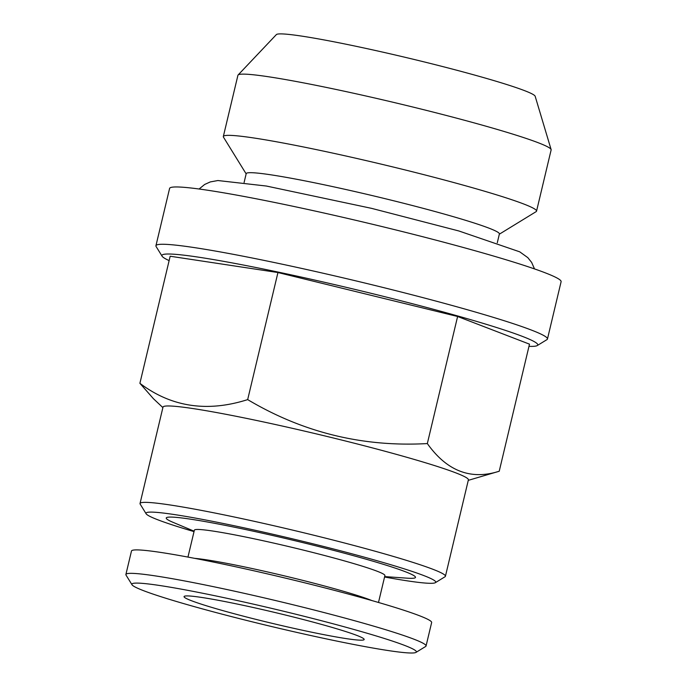 <?xml version="1.0" encoding="UTF-8"?>
<svg xmlns="http://www.w3.org/2000/svg" width="687" height="687" viewBox="0 0 687 687"><rect width="100%" height="100%" fill="white"/><g stroke="black" fill="none" stroke-linecap="round" stroke-linejoin="round"><path stroke-width="1.03" d="M131.998 584.74L126.03 575.096A154.283 9.326 13.4 0 1 125.893 574.478L131.475 551.034A154.283 9.326 13.4 0 1 283.722 577.715A154.283 9.326 13.4 0 1 431.642 622.542L426.052 645.986A154.283 9.326 13.4 0 1 425.648 646.476L415.978 652.401A146.237 8.837 13.4 0 1 297.746 632.615A146.237 8.837 13.4 0 1 143.566 590.683A146.237 8.837 13.4 0 1 131.998 584.74A146.237 8.837 13.4 0 1 276.157 609.455A146.237 8.837 13.4 0 1 415.978 652.401M191.475 600.721A92.573 5.599 13.4 0 1 184.159 596.419A92.573 5.599 13.4 0 1 275.41 612.606A92.573 5.599 13.4 0 1 364.153 639.296A92.573 5.599 13.4 0 1 293.297 628.227A92.573 5.599 13.4 0 1 191.475 600.721M457.611 316.492L277.943 272.533L170.17 256.234L139.899 383.312C171.338 407.048 207.268 412.483 247.672 399.611C303.001 432.535 362.891 447.194 427.331 443.57L457.611 316.492L529.497 344.153L499.226 471.23L468.276 480.35M169.131 260.613A193.193 11.679 13.4 0 1 162.089 256.191A193.193 11.679 13.4 0 1 352.543 288.832A193.193 11.679 13.4 0 1 537.251 345.57A193.193 11.679 13.4 0 1 528.973 346.342M194.026 531.609A148.916 9 13.4 0 1 157.933 519.836A148.916 9 13.4 0 1 146.142 513.79A148.916 9 13.4 0 1 292.954 538.952A148.916 9 13.4 0 1 435.335 582.688A148.916 9 13.4 0 1 384.565 577.003M384.66 576.591L407.305 578.179A128.125 7.746 -166.6 0 0 405.244 571.687A128.125 7.746 -166.6 0 0 245.508 529.522A128.125 7.746 -166.6 0 0 173.201 522.403L194.12 531.197M247.672 399.611L277.943 272.533M153.158 398.4L139.899 383.312M427.331 443.57C446.936 471.11 470.896 480.333 499.226 471.23M246.152 173.871L223.481 137.168A160.99 9.73 13.4 0 1 223.327 136.524L237.917 75.304A160.99 9.73 13.4 0 1 238.088 74.995L276.354 34.608A133.106 8.046 13.4 0 1 407.563 57.888A133.106 8.046 13.4 0 1 535.164 96.266L551.111 149.568A160.99 9.73 13.4 0 1 551.129 149.921L536.547 211.149A160.99 9.73 13.4 0 1 536.118 211.648L499.337 234.19M162.089 256.191L156.121 246.547A201.239 12.168 13.4 0 1 155.932 245.74L169.595 188.427A201.239 12.168 13.4 0 1 368.172 223.232A201.239 12.168 13.4 0 1 561.107 281.696L547.453 339.017A201.239 12.168 13.4 0 1 546.929 339.644L537.251 345.57M244.108 182.459L246.204 173.639A130.135 7.866 13.4 0 1 374.621 196.147A130.135 7.866 13.4 0 1 499.389 233.958L497.285 242.777M223.327 136.524A160.99 9.73 13.4 0 1 382.195 164.373A160.99 9.73 13.4 0 1 536.547 211.149M238.088 74.995A160.99 9.73 13.4 0 1 396.777 103.144A160.99 9.73 13.4 0 1 551.111 149.568M146.142 513.79L140.182 504.138A156.962 9.489 13.4 0 1 140.036 503.511L162.999 407.116A156.962 9.489 13.4 0 1 317.892 434.261A156.962 9.489 13.4 0 1 468.388 479.869L445.425 576.264A156.962 9.489 13.4 0 1 445.013 576.762L435.335 582.688M140.036 503.511A156.962 9.489 13.4 0 1 294.929 530.656A156.962 9.489 13.4 0 1 445.425 576.264M155.932 245.74A201.239 12.168 13.4 0 1 354.518 280.545A201.239 12.168 13.4 0 1 547.453 339.017M125.893 574.478A154.283 9.326 13.4 0 1 278.132 601.159A154.283 9.326 13.4 0 1 426.052 645.986M194.661 558.351A97.94 5.917 13.4 0 1 284.169 575.818A97.94 5.917 13.4 0 1 371.95 600.584M187.955 557.08L194.369 530.175A97.94 5.917 13.4 0 1 291.013 547.118A97.94 5.917 13.4 0 1 384.909 575.569L378.494 602.473M162.888 407.597L153.132 398.434M534.503 268.909L531.644 262.425L527.796 257.625L519.741 251.837L458.864 230.969L371.547 208.35L266.35 186.031L217.899 180.535L210.282 181.926L204.666 184.46L199.11 189.002"/></g></svg>
